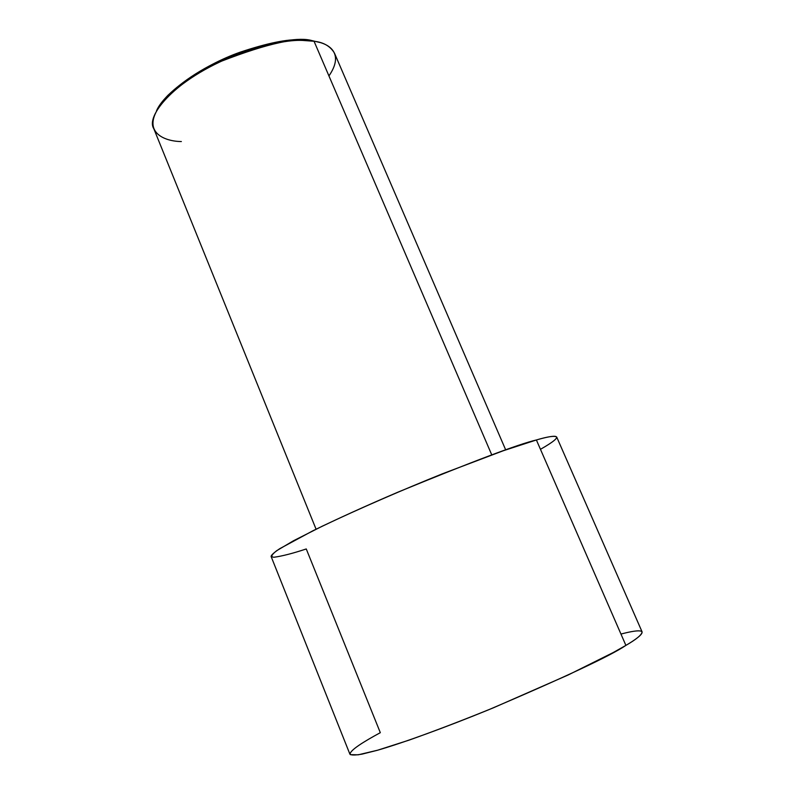 <?xml version="1.0" encoding="UTF-8"?>
<svg xmlns="http://www.w3.org/2000/svg" width="795" height="795" viewBox="0 0 795 795"><rect width="100%" height="100%" fill="white"/><g stroke="black" fill="none" stroke-linecap="round" stroke-linejoin="round"><path stroke-width="1.19" d="M311.849 40.575L300.768 39.75C287.392 39.025 267.219 43.149 240.239 52.152C210.715 63.163 186.616 77.552 167.934 95.311C162.558 100.895 158.752 106.043 156.536 110.763C164.267 92.359 203.321 65.22 239.633 52.371C275.636 40.992 299.705 37.057 311.849 40.575L319.769 42.473L311.849 40.575M181.369 141.55C163.402 141.47 136.015 130.728 167.039 97.199C186.109 79.073 210.735 64.385 240.915 53.116C268.491 43.924 289.102 39.69 302.746 40.436L314.045 41.261C298.92 36.461 267.915 43.159 221.02 61.364C174.085 82.511 145.535 116.01 153.803 128.701L316.082 529.212M491.757 454.879L314.045 41.261L491.757 454.879M620.945 634.042C653.49 625.645 642.887 635.404 625.894 645.391C636.507 639.24 641.903 634.738 642.102 631.896L556.689 437.002C554.642 435.581 547.874 436.564 536.386 439.973C518.966 443.988 472.876 461.368 398.116 492.085C366.068 505.789 337.666 518.688 312.892 530.782L279.81 548.639C274.096 552.485 271.184 555.089 271.105 556.47L349.889 754.137C351.002 755.29 355.047 755.3 362.013 754.137L377.287 750.311C402.906 742.928 445.985 727.226 488.796 709.706C565.036 677.141 610.739 655.696 625.894 645.391L536.386 439.973L625.894 645.391L613.203 652.556L568.246 674.945L493.238 707.878C463.574 719.962 435.571 730.694 409.236 740.075L377.764 750.172L358.237 754.813L350.297 754.644C348.409 750.987 364.547 741.188 380.318 732.682L306.264 548.957C292.818 553.399 282.086 556.162 274.066 557.235C270.469 557.086 271.343 554.9 276.69 550.697L293.574 540.719L322.373 526.151C358.565 508.929 403.622 489.412 442.467 473.79L503.225 450.765L536.386 439.973C554.87 434.597 568.822 433.156 540.461 449.324M505.69 449.9L334.457 53.126C330.372 46.239 323.565 42.284 314.045 41.261C329.06 43.218 344.712 53.106 328.941 75.923M300.768 39.75L302.746 40.436M167.934 95.311L167.039 97.199"/></g></svg>
